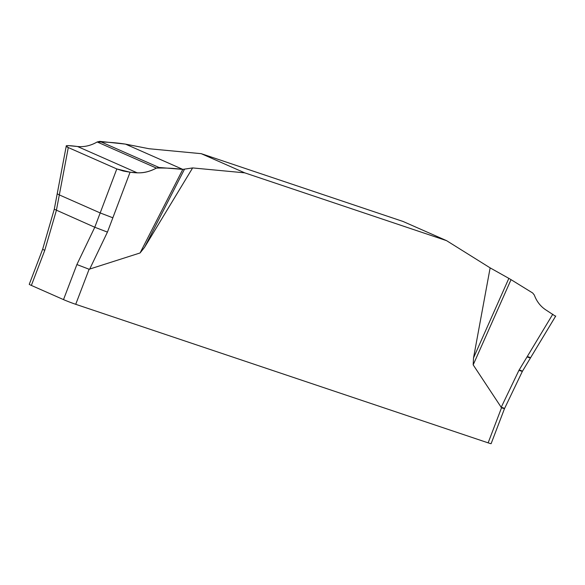 <?xml version="1.0" encoding="UTF-8"?>
<svg xmlns="http://www.w3.org/2000/svg" width="585" height="585" viewBox="0 0 585 585"><rect width="100%" height="100%" fill="white"/><g stroke="black" fill="none" stroke-linecap="round" stroke-linejoin="round"><path stroke-width="0.88" d="M42.639 249.261L29.25 284.325A9.272 0.424 20.9 0 0 31.363 285.429L63.509 299.608A9.272 0.424 20.9 0 0 75.721 304.302L488.139 442.852L501.528 407.789L473.177 364.864L473.528 357.881L490.135 267.871L446.552 240.647L403.065 221.474L201.233 153.672L149.138 148.751L125.504 144.122L99.801 141.365L97.183 141.972C90.777 145.665 84.218 147.179 77.512 146.506L67.853 145.577L66.259 146.038L68.291 147.552L59.319 194.915L57.206 193.81L66.324 145.687M192.626 167.924L144.532 247.36L140.071 252.961L182.805 169.387L192.626 167.924L244.72 172.846L446.552 240.647M140.071 252.961L89.11 269.246L75.721 304.302M488.139 442.852A9.272 0.424 20.9 0 0 491.129 443.657L504.519 408.593L522.398 371.314L555.75 315.988M501.528 407.789C505.118 408.959 505.411 408.856 502.398 407.489M63.509 299.608L76.891 264.544L94.777 227.258L54.281 209.225L42.639 249.268L44.752 250.373L31.363 285.429M76.891 264.544L89.11 269.246M112.846 217.788L107.435 232.106L94.777 227.258L116.81 168.941L130.075 172.202L112.846 217.788L100.189 212.94L59.319 194.915L56.394 210.337L44.752 250.373M184.407 169.379L144.532 247.36M130.075 172.202L137.065 172.765C143.281 173.218 149.738 171.661 156.422 168.092L159.003 167.471L182.805 169.387M68.291 147.552L116.81 168.941M473.528 357.881L508.848 278.372L511.034 279.652L473.177 364.864M511.034 279.652L532.694 293.005L534.31 295.037C536.767 301.684 540.803 306.767 546.427 310.284L555.56 316.295M528.372 356.784C531.546 358.232 531.1 358.276 527.034 356.923L518.939 370.342C523.012 371.694 523.458 371.65 520.284 370.203M527.034 356.923L552.781 314.211M490.135 267.871L508.848 278.372M244.72 172.846L201.233 153.672M125.504 144.122L182.805 169.387C174.14 168.283 165.35 167.851 156.422 168.092C144.4 174.374 135.983 173.409 123.201 170.995L116.81 168.941L68.291 147.552C62.039 144.766 71.085 145.658 77.512 146.506C84.218 147.179 90.777 145.672 97.183 141.972C106.624 141.958 116.071 142.674 125.504 144.122M107.435 232.106L89.637 269.224M501.133 407.467L518.939 370.342M159.003 167.471L99.801 141.365M156.422 168.092L97.183 141.972M137.065 172.765L77.512 146.506M54.281 209.225L57.206 193.81"/></g></svg>
